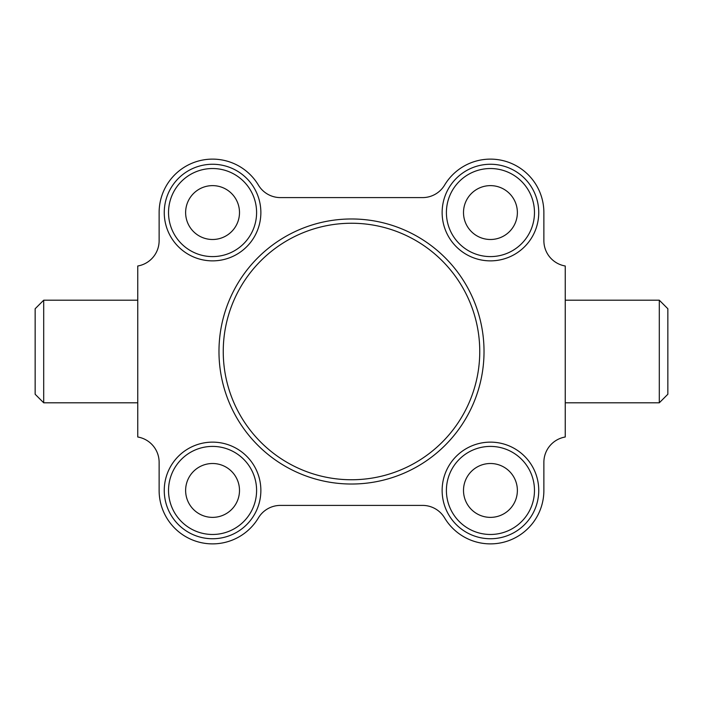 <?xml version="1.0" encoding="UTF-8"?>
<svg xmlns="http://www.w3.org/2000/svg" width="703" height="703" viewBox="0 0 703 703"><rect width="100%" height="100%" fill="white"/><g stroke="black" fill="none" stroke-linecap="round" stroke-linejoin="round"><path stroke-width="1.05" d="M185.627 490.439A26.934 26.934 0 0 0 212.561 517.373A26.934 26.934 0 0 0 239.495 490.439A26.934 26.934 0 0 0 212.561 463.505A26.934 26.934 0 0 0 185.627 490.439M168.527 490.439A44.034 44.034 0 0 0 212.561 534.473A44.034 44.034 0 0 0 256.595 490.439A44.034 44.034 0 0 0 212.561 446.405A44.034 44.034 0 0 0 168.527 490.439M260.866 490.439A48.305 48.305 0 0 1 212.561 538.744A48.305 48.305 0 0 1 164.256 490.439A48.305 48.305 0 0 1 212.561 442.134A48.305 48.305 0 0 1 260.866 490.439M484.024 351.5A132.524 132.524 0 0 1 351.5 484.024A132.524 132.524 0 0 1 218.976 351.5A132.524 132.524 0 0 1 351.5 218.976A132.524 132.524 0 0 1 484.024 351.5M538.744 490.439A48.305 48.305 0 0 1 490.439 538.744A48.305 48.305 0 0 1 442.134 490.439A48.305 48.305 0 0 1 490.439 442.134A48.305 48.305 0 0 1 538.744 490.439M538.744 212.561A48.305 48.305 0 0 1 490.439 260.866A48.305 48.305 0 0 1 442.134 212.561A48.305 48.305 0 0 1 490.439 164.256A48.305 48.305 0 0 1 538.744 212.561M260.866 212.561A48.305 48.305 0 0 1 212.561 260.866A48.305 48.305 0 0 1 164.256 212.561A48.305 48.305 0 0 1 212.561 164.256A48.305 48.305 0 0 1 260.866 212.561M159.124 212.561L159.124 240.707A25.651 25.651 0 0 1 137.753 265.998L137.753 437.002A25.651 25.651 0 0 1 159.124 462.293L159.124 490.439A53.437 53.437 0 0 0 258.414 517.883A25.651 25.651 0 0 1 280.427 505.404L422.573 505.404A25.651 25.651 0 0 1 444.586 517.883A53.437 53.437 0 0 0 543.876 490.439L543.876 462.293A25.651 25.651 0 0 1 565.247 437.002L565.247 265.998A25.651 25.651 0 0 1 543.876 240.707L543.876 212.561A53.437 53.437 0 0 0 444.586 185.117A25.651 25.651 0 0 1 422.573 197.596L280.427 197.596A25.651 25.651 0 0 1 258.414 185.117A53.437 53.437 0 0 0 159.124 212.561M185.627 212.561A26.934 26.934 0 0 0 212.561 239.495A26.934 26.934 0 0 0 239.495 212.561A26.934 26.934 0 0 0 212.561 185.627A26.934 26.934 0 0 0 185.627 212.561M463.505 212.561A26.934 26.934 0 0 0 490.439 239.495A26.934 26.934 0 0 0 517.373 212.561A26.934 26.934 0 0 0 490.439 185.627A26.934 26.934 0 0 0 463.505 212.561M463.505 490.439A26.934 26.934 0 0 0 490.439 517.373A26.934 26.934 0 0 0 517.373 490.439A26.934 26.934 0 0 0 490.439 463.505A26.934 26.934 0 0 0 463.505 490.439M168.527 212.561A44.034 44.034 0 0 0 212.561 256.595A44.034 44.034 0 0 0 256.595 212.561A44.034 44.034 0 0 0 212.561 168.527A44.034 44.034 0 0 0 168.527 212.561M534.473 212.561A44.034 44.034 0 0 0 490.439 168.527A44.034 44.034 0 0 0 446.405 212.561A44.034 44.034 0 0 0 490.439 256.595A44.034 44.034 0 0 0 534.473 212.561M223.246 351.5A128.254 128.254 0 0 0 351.5 479.754A128.254 128.254 0 0 0 479.754 351.5A128.254 128.254 0 0 0 351.5 223.246A128.254 128.254 0 0 0 223.246 351.5M534.473 490.439A44.034 44.034 0 0 0 490.439 446.405A44.034 44.034 0 0 0 446.405 490.439A44.034 44.034 0 0 0 490.439 534.473A44.034 44.034 0 0 0 534.473 490.439M43.7 402.801L35.15 394.251L35.15 308.749L43.7 300.199L43.7 402.801L137.753 402.801M43.7 300.199L137.753 300.199M659.3 300.199L667.85 308.749L667.85 394.251L659.3 402.801L659.3 300.199L565.247 300.199M659.3 402.801L565.247 402.801"/></g></svg>
